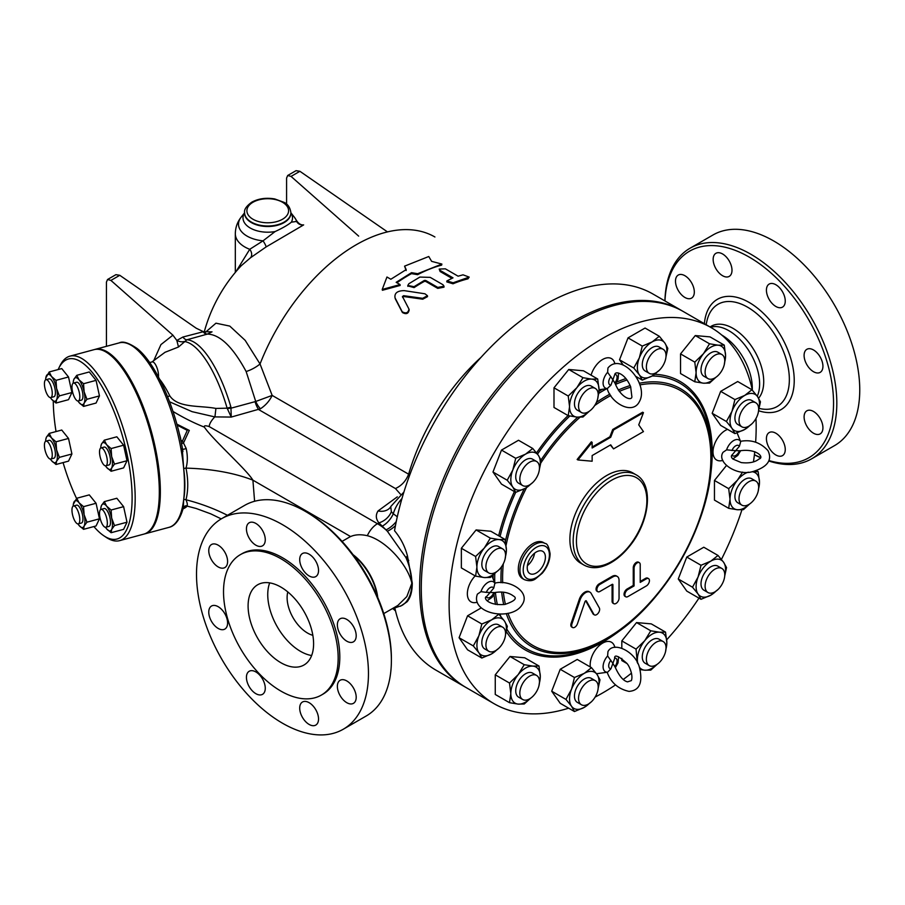 <?xml version="1.0" encoding="UTF-8"?>
<svg xmlns="http://www.w3.org/2000/svg" width="905" height="905" viewBox="0 0 905 905"><rect width="100%" height="100%" fill="white"/><g stroke="black" fill="none" stroke-linecap="round" stroke-linejoin="round"><path stroke-width="1.36" d="M782.497 440.249A13.315 7.693 60 0 1 782.497 455.634A13.315 7.693 60 0 1 769.182 447.941A13.315 7.693 60 0 1 769.182 432.567A13.315 7.693 60 0 1 782.497 440.249M684.904 297.462A13.315 7.693 60 0 1 676.205 285.731A13.315 7.693 60 0 1 678.252 275.052A13.315 7.693 60 0 1 684.904 275.72A13.315 7.693 60 0 1 693.603 287.451A13.315 7.693 60 0 1 691.567 298.118A13.315 7.693 60 0 1 684.904 297.462M715.912 268.683A13.315 7.693 60 0 1 715.912 253.31A13.315 7.693 60 0 1 729.238 261.002A13.315 7.693 60 0 1 729.238 276.376A13.315 7.693 60 0 1 715.912 268.683M766.422 290.154A13.315 7.693 60 0 1 769.182 284.068A13.315 7.693 60 0 1 779.443 287.632A13.315 7.693 60 0 1 785.257 301.037A13.315 7.693 60 0 1 782.497 307.134A13.315 7.693 60 0 1 772.237 303.56A13.315 7.693 60 0 1 766.422 290.154M806.853 349.307L806.853 349.307A13.315 7.693 60 0 1 820.168 356.989A13.315 7.693 60 0 1 820.168 372.374L820.168 372.374A13.315 7.693 60 0 1 806.853 364.681A13.315 7.693 60 0 1 806.853 349.307M813.516 411.47A13.315 7.693 60 0 1 822.215 423.212A13.315 7.693 60 0 1 820.168 433.88A13.315 7.693 60 0 1 813.516 433.224A13.315 7.693 60 0 1 804.817 421.481A13.315 7.693 60 0 1 806.853 410.813A13.315 7.693 60 0 1 813.516 411.47M768.945 460.543A119.268 68.859 -120 0 0 833.55 403.166A119.268 68.859 -120 0 0 751.32 258.332A119.268 68.859 -120 0 0 664.971 300.946M754.431 454.683A119.268 68.859 -120 0 0 760.234 457.387M758.594 398.2A43.429 25.069 -120 0 0 763.718 381.548A43.429 25.069 -120 0 0 744.77 337.848A43.429 25.069 -120 0 0 711.307 326.207L710.018 326.954M664.915 300.913A121.587 70.194 60 0 1 690.051 248.219A121.587 70.194 60 0 1 783.753 280.799A121.587 70.194 60 0 1 836.82 403.166A121.587 70.194 60 0 1 811.638 458.824A121.587 70.194 60 0 1 768.775 460.973M760.143 457.579A121.587 70.194 60 0 1 754.419 454.774M811.638 458.824L834.568 445.588A121.587 70.194 -120 0 0 859.75 389.919A121.587 70.194 -120 0 0 806.672 267.563A121.587 70.194 -120 0 0 712.982 234.983L690.051 248.219M757.259 396.209A43.429 25.069 -120 0 0 759.623 383.912A43.429 25.069 -120 0 0 715.267 326.535L710.154 327.033M752.27 389.603A43.429 25.069 -120 0 0 752.304 388.143A43.429 25.069 -120 0 0 721.738 335.031M302.462 717.405A13.315 7.693 60 0 1 302.462 702.02A13.315 7.693 60 0 1 315.777 709.712A13.315 7.693 60 0 1 315.777 725.086A13.315 7.693 60 0 1 302.462 717.405M246.432 677.37A13.315 7.693 60 0 1 249.192 671.272A13.315 7.693 60 0 1 262.507 678.954A13.315 7.693 60 0 1 262.507 694.339A13.315 7.693 60 0 1 252.246 690.764A13.315 7.693 60 0 1 246.432 677.37M211.521 606.033L211.521 606.033A13.315 7.693 60 0 1 224.836 613.714A13.315 7.693 60 0 1 224.836 629.099A13.315 7.693 60 0 1 211.521 621.407A13.315 7.693 60 0 1 211.521 606.033M218.184 545.183A13.315 7.693 60 0 1 226.884 556.914A13.315 7.693 60 0 1 224.836 567.582A13.315 7.693 60 0 1 211.521 559.901A13.315 7.693 60 0 1 211.521 544.516A13.315 7.693 60 0 1 218.184 545.183M262.507 530.454A13.315 7.693 60 0 1 262.507 545.839A13.315 7.693 60 0 1 249.192 538.147A13.315 7.693 60 0 1 249.192 522.773A13.315 7.693 60 0 1 262.507 530.454M318.537 570.501A13.315 7.693 60 0 1 315.777 576.587A13.315 7.693 60 0 1 302.462 568.906A13.315 7.693 60 0 1 302.462 553.521A13.315 7.693 60 0 1 312.723 557.095A13.315 7.693 60 0 1 318.537 570.501M353.436 641.837L353.436 641.837A13.315 7.693 60 0 1 340.122 634.145A13.315 7.693 60 0 1 340.122 618.771A13.315 7.693 60 0 1 353.436 626.452A13.315 7.693 60 0 1 353.436 641.837M346.785 702.687A13.315 7.693 60 0 1 338.085 690.945A13.315 7.693 60 0 1 340.122 680.277A13.315 7.693 60 0 1 353.448 687.97A13.315 7.693 60 0 1 353.436 703.343A13.315 7.693 60 0 1 346.785 702.687M756.478 470.679L758.164 471.652L759.487 482.241L758.164 491.325M758.628 488.451A20.849 12.037 120 0 0 759.487 482.241A20.849 12.037 120 0 0 752.112 471.754A20.849 12.037 120 0 0 752.01 471.743L758.164 471.652M583.951 565.059L580.682 563.17A52.105 30.08 -60 0 1 569.89 539.312A52.105 30.08 -60 0 1 592.639 486.867A52.105 30.08 -60 0 1 632.787 472.908L636.068 474.797A52.105 30.08 120 0 0 595.909 488.757A52.105 30.08 120 0 0 573.159 541.201A52.105 30.08 120 0 0 583.951 565.059C591.338 568.996 599.8 568.51 609.359 563.577C616.633 559.731 623.364 553.951 629.575 546.235C649.677 521.981 654.168 484.367 636.068 474.797M524.255 579.585L522.615 578.634A20.849 12.037 -60 0 1 518.305 569.098A20.849 12.037 -60 0 1 527.4 548.113A20.849 12.037 -60 0 1 543.464 542.536L545.104 543.475A20.849 12.037 120 0 0 529.04 549.064A20.849 12.037 120 0 0 519.945 570.037A20.849 12.037 120 0 0 524.255 579.585C528.825 581.293 532.581 581.044 535.545 578.827L542.31 573.17C547.333 567.107 549.923 560.648 550.093 553.781C548.86 546.778 547.197 543.351 545.104 543.475M592.142 447.047L609.891 436.798L612.73 429.479L642.641 412.216L643.455 412.68L613.545 429.954L610.705 437.262L592.142 447.986L592.142 442.319L577.956 459.955L592.142 461.222L592.142 455.554L610.705 444.83L613.545 448.869L643.455 431.595L638.738 424.864L643.455 412.68M613.545 448.869L610.366 445.034M577.956 459.955L577.141 459.491L591.316 441.844L592.142 442.319M597.764 591.666L596.949 591.203A4.344 2.511 -60 0 1 596.282 587.718A4.344 2.511 -60 0 1 599.11 583.895L612.097 576.394A8.688 5.011 -60 0 1 616.441 575.965L617.255 576.44A8.688 5.011 120 0 0 612.911 576.87L599.936 584.37A4.344 2.511 120 0 0 597.096 588.193A4.344 2.511 120 0 0 597.764 591.666A4.344 2.511 120 0 0 599.936 591.451L612.142 584.404A1.086 0.622 -60 0 1 612.911 584.845L612.911 601.689A4.344 2.511 120 0 0 613.816 603.68A4.344 2.511 120 0 0 617.153 602.515A4.344 2.511 120 0 0 619.054 598.148L619.054 580.422A8.688 5.011 120 0 0 617.255 576.44M613.816 603.68L612.99 603.205A4.344 2.511 -60 0 1 612.097 601.214L612.097 584.438M640.22 581.44L645.548 578.363A4.344 2.511 -60 0 1 647.708 578.148L648.534 578.623A4.344 2.511 120 0 0 646.362 578.838L640.22 582.379L640.22 564.652A4.344 2.511 120 0 0 639.326 562.661A4.344 2.511 120 0 0 635.977 563.826A4.344 2.511 120 0 0 634.077 568.193L634.077 585.931L627.934 589.472A4.344 2.511 120 0 0 625.106 593.295A4.344 2.511 120 0 0 625.762 596.78A4.344 2.511 120 0 0 627.934 596.565L646.362 585.931A4.344 2.511 120 0 0 649.202 582.096A4.344 2.511 120 0 0 648.534 578.623M625.762 596.78L624.948 596.305A4.344 2.511 -60 0 1 624.28 592.82A4.344 2.511 -60 0 1 627.12 588.997L633.262 585.456L633.262 567.729A4.344 2.511 -60 0 1 635.152 563.351A4.344 2.511 -60 0 1 638.5 562.197L639.326 562.661M572.548 627.504L571.722 627.029A4.344 2.511 -60 0 1 571.134 623.307L579.313 599.302A8.688 5.011 -60 0 1 589.166 591.712L589.992 592.187A8.688 5.011 120 0 0 580.128 599.777L571.96 623.783A4.344 2.511 120 0 0 572.548 627.504A4.344 2.511 120 0 0 577.469 623.715L584.958 601.735A1.086 0.622 -60 0 1 586.338 600.931L593.816 614.269A4.344 2.511 120 0 0 594.404 614.88A4.344 2.511 120 0 0 598.363 612.979A4.344 2.511 120 0 0 599.336 607.968L591.157 593.409A8.688 5.011 120 0 0 589.992 592.187M594.404 614.88L593.59 614.416A4.344 2.511 -60 0 1 593.001 613.805L585.705 600.807M506.268 613.579A148.895 85.964 120 0 0 606.26 639.337A148.895 85.964 120 0 0 711.545 456.968L711.545 453.348A153.33 88.532 -60 0 0 652.098 375.982L642.279 380.123L639.337 374.828A20.849 12.037 120 0 0 652.109 375.971A20.849 12.037 120 0 0 657.053 372.125M568.657 708.174A217.121 125.354 -60 0 1 494.085 703.705A217.121 125.354 -60 0 1 449.106 604.314A217.121 125.354 -60 0 1 543.882 385.813A217.121 125.354 -60 0 1 711.206 327.644A217.121 125.354 -60 0 1 752.428 390.293M755.98 418.461A217.121 125.354 -60 0 1 755.63 442.228M754.77 451.685A217.121 125.354 -60 0 1 753.435 461.923M741.93 509.809A217.121 125.354 -60 0 1 721.432 559.403M698.954 598.126A217.121 125.354 -60 0 1 666.725 639.767M631.486 673.139A217.121 125.354 -60 0 1 623.296 679.417M615.524 684.893A217.121 125.354 -60 0 1 595.128 697.076M509.504 702.687L510.816 693.615L509.504 683.037L518.192 674.621L524.244 664.7L532.932 666.114A20.849 12.037 120 0 0 518.192 674.621A20.849 12.037 120 0 0 510.816 693.615A20.849 12.037 120 0 0 518.192 704.101L509.504 702.687L495.261 694.463L495.261 674.813L510.001 656.476L524.742 657.788L538.984 666.012L540.296 676.601A20.849 12.037 120 0 0 532.932 666.114L538.984 666.012M574.46 711.534L571.53 706.239L565.953 699.418L571.53 689.214L574.46 677.494L584.291 673.343A20.849 12.037 120 0 0 571.53 689.214A20.849 12.037 120 0 0 571.53 706.239A20.849 12.037 120 0 0 584.291 707.371L574.46 711.534L560.218 703.309L551.711 691.205L560.218 669.27L577.243 659.44L591.485 667.664L597.051 674.474A20.849 12.037 120 0 0 584.291 673.343L591.485 667.664M621.814 648.059L621.814 640.91L636.543 622.572L651.283 623.884L665.526 632.109L666.849 642.697A20.849 12.037 120 0 0 659.474 632.21A20.849 12.037 120 0 0 644.733 640.717L650.786 630.796L659.474 632.21L665.526 632.109M626.973 663.535L621.814 660.559L621.814 658.376M701.013 599.314L698.072 594.019L692.506 587.209L698.072 577.005A20.849 12.037 120 0 0 698.072 594.019A20.849 12.037 120 0 0 710.832 595.162L701.013 599.314L686.771 591.089L678.264 578.985L686.771 557.05L703.785 547.231L718.027 555.455L723.604 562.265A20.849 12.037 120 0 0 710.832 561.123A20.849 12.037 120 0 0 698.072 577.005L701.013 565.274L710.832 561.123L718.027 555.455M590.354 667.019A17.625 10.17 -60 0 1 602.64 643.116A17.625 10.17 -60 0 1 614.28 645.638L615.004 647.414M607.244 672.268L607.187 672.268C610.898 682.585 618.16 688.965 628.986 691.386C639.507 690.594 643.003 682.642 639.484 667.562C635.525 651.374 613.16 640.819 607.956 651.634L607.617 655.955L612.877 663.41L610.92 668.806L607.617 672.2L598.194 673.501A17.625 10.17 -60 0 1 596.384 673.558M734.917 433.608L731.987 428.314L726.41 421.504L731.987 411.3A20.849 12.037 120 0 0 731.987 428.314A20.849 12.037 120 0 0 744.747 429.456L734.917 433.608L720.674 425.395L712.167 413.28L720.674 391.356L737.699 381.525L751.942 389.75L757.508 396.56L760.449 401.854L758.605 410.384M694.78 381.774L696.103 372.713A20.849 12.037 120 0 0 703.468 383.188L694.78 381.774L680.537 373.55L680.537 353.9L695.278 335.563L710.018 336.886L724.26 345.099L725.572 355.688L724.249 364.772M623.115 364.896L619.529 359.794L628.036 337.87L645.061 328.04L659.304 336.264L664.87 343.074L667.811 348.368L665.967 356.898M589.449 411.142L582.978 417.001L576.915 417.103L568.238 415.678L553.996 407.465L553.996 387.804L568.736 369.478L583.476 370.79L597.707 379.014L599.031 389.603L597.707 398.675M532.762 482.501L525.556 488.191L515.737 492.343L501.494 484.118L492.987 472.014L501.494 450.079L518.508 440.26L532.751 448.473L538.328 455.294L541.258 460.588L539.425 469.118M496.8 571.598L490.329 577.458L484.277 577.56L475.6 576.134L461.358 567.91L461.358 548.26L476.098 529.934L490.827 531.246L505.069 539.471L506.393 550.048L505.069 559.132M722.914 460.509L721.014 460.769A17.625 10.17 -60 0 1 713.004 451.957A17.625 10.17 -60 0 1 727.563 429.366M737.089 432.884A17.625 10.17 -60 0 1 737.1 432.907L740.686 441.719L739.396 446.278L735.697 450.667L740.347 450.747C756.535 448.371 764.849 457.466 759.012 459.005C755.087 462.285 749.17 463.484 741.252 462.591L732.846 459.005C731.07 457.263 730.923 455.803 732.394 454.627L732.394 454.627M591.078 375.179A17.625 10.17 -60 0 1 602.741 359.409A17.625 10.17 -60 0 1 614.28 362L615.004 363.765M477.263 602.334L475.374 602.594A17.625 10.17 -60 0 1 467.353 593.895A17.625 10.17 -60 0 1 475.182 575.897M498.859 648.206L491.653 653.885L481.822 658.037L467.58 649.824L459.073 637.72L467.58 615.785L481.222 607.911M728.695 508.327L730.007 499.255L728.695 488.666L737.371 480.261A20.849 12.037 120 0 0 730.007 499.255A20.849 12.037 120 0 0 737.371 509.741L728.695 508.327L714.452 500.103L714.452 480.453L726.364 465.623M391.39 658.444L391.39 660.333L391.39 658.444A119.268 68.859 -120 0 0 307.044 512.366L305.415 511.416A121.587 70.194 60 0 1 391.39 660.333A121.587 70.194 60 0 1 366.208 715.991L343.278 729.226A121.587 70.194 -120 0 0 368.459 673.569A121.587 70.194 -120 0 0 315.381 551.202A121.587 70.194 -120 0 0 221.691 518.633A121.587 70.194 -120 0 0 221.691 659.032A121.587 70.194 -120 0 0 343.278 729.226M221.691 518.633L244.61 505.397A121.587 70.194 60 0 1 305.415 511.416M321.377 695.074L323.006 694.135A81.054 46.8 -120 0 0 339.805 657.019A81.054 46.8 -120 0 0 304.419 575.444A81.054 46.8 -120 0 0 241.952 553.736L240.311 554.675A81.054 46.8 -120 0 0 240.311 648.274A81.054 46.8 -120 0 0 321.377 695.074A81.054 46.8 -120 0 0 338.165 657.969A81.054 46.8 -120 0 0 302.779 576.394A81.054 46.8 -120 0 0 240.311 554.675M313.594 643.783A46.325 26.743 -120 0 0 293.378 597.176A46.325 26.743 -120 0 0 257.687 584.766A46.325 26.743 -120 0 0 257.687 638.251A46.325 26.743 -120 0 0 304.001 664.994A46.325 26.743 -120 0 0 313.594 643.783M269.701 582.877A46.325 26.743 -120 0 0 277.337 626.905A46.325 26.743 -120 0 0 311.637 655.525M287.801 591.938A28.949 16.709 -120 0 0 312.847 635.321M431.628 261.353L441.878 264.068L417.669 273.706L411.515 272.677L396.164 282.326L400.055 284.577L382.227 289.453L386.955 277.009L390.847 279.249L406.198 269.611L404.569 266.149L428.766 256.511L431.628 261.353M417.669 273.706L417.624 274.679A157.481 90.93 120 0 1 441.663 265.108L441.878 264.068M406.175 270.561L404.569 266.149M400.055 284.577L400.146 285.46L382.408 290.267L382.227 289.453M417.624 274.679L411.492 273.638A157.481 90.93 120 0 0 396.91 282.756M411.492 273.638L411.515 272.677M402.476 296.58L403.619 295.686L422.646 298.322L427.454 295.731L424.977 293.797L404.184 290.629C397.352 290.743 394.297 293.141 395.033 297.835L402.182 311.739C405.972 313.831 408.234 312.949 408.97 309.08L402.431 296.455M395.214 298.65L402.408 312.519C406.198 314.612 408.46 313.73 409.162 309.883L408.97 309.08M427.454 295.731L427.522 296.648L422.737 299.204L403.766 296.535L402.623 297.428M463.032 274.826L469.186 277.1L453.122 282.779L446.9 280.912L453.009 277.858L440.271 270.505L439.208 269.068L445.362 268.83L458.088 276.183L463.032 274.826M469.186 277.1L467.964 278.842A157.481 90.93 120 0 0 453.009 283.785L446.798 281.908L446.9 280.912M451.833 278.288L440.124 271.523L439.208 269.068M437.771 287.417L444.027 286.206L442.964 284.724L430.226 277.371L419.875 277.077L408.879 283.706L407.804 285.482L414.038 286.681L424.388 280.414L425.678 280.437L437.771 287.417L437.749 288.367L425.655 281.387L424.366 281.376A157.481 90.93 120 0 0 414.094 287.598L407.906 285.923M444.027 286.206L443.97 287.19L437.749 288.367M731.998 455.068L735.697 450.667L726.613 449.842L723.05 452.296C716.274 462.217 736.613 476.29 752.598 471.641C767.429 467.138 772.553 460.136 767.983 450.633C760.472 442.477 751.32 439.366 740.528 441.312L740.562 441.357M100.048 456.448A9.265 3.201 74.9 0 1 101.021 447.918A9.265 3.201 74.9 0 1 106.519 456.03A9.265 3.201 74.9 0 1 105.84 465.804A9.265 3.201 74.9 0 1 100.048 456.448M101.021 447.918L104.177 447.07A9.265 3.201 74.9 0 1 109.663 455.181A9.265 3.201 74.9 0 1 108.985 464.955L105.84 465.804M100.048 510.341A9.265 3.201 74.9 0 1 101.021 509.379A9.265 3.201 74.9 0 1 106.519 517.49A9.265 3.201 74.9 0 1 105.84 527.264A9.265 3.201 74.9 0 1 100.862 520.85A9.265 3.201 74.9 0 1 100.048 510.341M101.021 509.379L104.177 508.531A9.265 3.201 74.9 0 1 109.663 516.642A9.265 3.201 74.9 0 1 108.985 526.416L105.84 527.264M75.884 507.377A9.265 3.201 74.9 0 1 79.583 517.06A9.265 3.201 74.9 0 1 78.294 523.882A9.265 3.201 74.9 0 1 72.796 515.771A9.265 3.201 74.9 0 1 73.475 505.997A9.265 3.201 74.9 0 1 75.884 507.377M73.475 505.997L76.631 505.148A9.265 3.201 74.9 0 1 79.029 506.529A9.265 3.201 74.9 0 1 82.74 516.212A9.265 3.201 74.9 0 1 81.439 523.033L78.294 523.882M51.732 450.52A9.265 3.201 74.9 0 1 50.748 459.05A9.265 3.201 74.9 0 1 45.25 450.939A9.265 3.201 74.9 0 1 45.929 441.154A9.265 3.201 74.9 0 1 51.732 450.52M45.929 441.154L49.074 440.305A9.265 3.201 74.9 0 1 54.877 449.672A9.265 3.201 74.9 0 1 53.893 458.202L50.748 459.05M51.732 396.628A9.265 3.201 74.9 0 1 50.748 397.589A9.265 3.201 74.9 0 1 45.25 389.478A9.265 3.201 74.9 0 1 45.929 379.704A9.265 3.201 74.9 0 1 50.906 386.118A9.265 3.201 74.9 0 1 51.732 396.628M45.929 379.704L49.074 378.856A9.265 3.201 74.9 0 1 54.051 385.27A9.265 3.201 74.9 0 1 54.877 395.779A9.265 3.201 74.9 0 1 53.893 396.741L50.748 397.589M106.586 467.365L106.417 467.161A13.892 4.797 -105.1 0 0 106.586 467.365A13.892 4.797 -105.1 0 0 111.666 467.987L111.1 471.256L106.586 467.365M105.512 465.849A13.892 4.797 -105.1 0 0 106.417 467.15L106.417 467.161M100.896 446.12L101.496 444.05A13.892 4.797 -105.1 0 0 100.851 446.459A13.892 4.797 -105.1 0 0 100.715 448.054M104.313 440.169L106.586 444.672A13.892 4.797 -105.1 0 0 101.496 444.05L104.313 440.169L116.836 436.798L123.612 445.192L127.005 460.736L114.483 464.107L111.666 467.987A13.892 4.797 -105.1 0 0 111.666 456.64L114.483 464.107M111.1 448.563L111.666 456.64A13.892 4.797 -105.1 0 0 106.586 444.672L111.1 448.563L123.612 445.192M100.896 507.581L101.496 505.499A13.892 4.797 -105.1 0 0 100.851 507.92A13.892 4.797 -105.1 0 0 100.715 509.504M104.313 501.63L106.586 506.121A13.892 4.797 -105.1 0 0 101.496 505.499L104.313 501.63L116.836 498.259L123.612 506.653L111.1 510.024L111.666 518.09A13.892 4.797 -105.1 0 0 106.586 506.121L111.1 510.024M106.586 528.814L106.417 528.611A13.892 4.797 -105.1 0 0 106.586 528.814A13.892 4.797 -105.1 0 0 111.666 529.436L111.1 532.717L106.586 528.814M105.512 527.298A13.892 4.797 -105.1 0 0 106.417 528.611L106.417 528.611M114.483 525.567L111.666 529.436A13.892 4.797 -105.1 0 0 111.666 518.09L114.483 525.567L127.005 522.196L123.612 529.346L111.1 532.717M73.35 504.198L76.767 498.248L79.029 502.75A13.892 4.797 -105.1 0 0 73.95 502.117A13.892 4.797 -105.1 0 0 73.305 504.538A13.892 4.797 -105.1 0 0 73.169 506.121M83.554 506.642L84.12 514.719A13.892 4.797 -105.1 0 0 79.029 502.75L83.554 506.642L96.066 503.271L99.46 518.814L86.937 522.185L84.12 526.065A13.892 4.797 -105.1 0 0 84.12 514.719L86.937 522.185M79.029 525.443L78.871 525.228A13.892 4.797 -105.1 0 0 79.029 525.443A13.892 4.797 -105.1 0 0 84.12 526.065L83.554 529.335L79.029 525.443M77.966 523.927A13.892 4.797 -105.1 0 0 78.871 525.228L78.871 525.239M51.483 437.907L55.997 441.81L56.574 449.876A13.892 4.797 -105.1 0 0 51.483 437.907A13.892 4.797 -105.1 0 0 46.404 437.285L49.221 433.405L51.483 437.907M59.391 457.353L56.574 461.222A13.892 4.797 -105.1 0 0 56.574 449.876L59.391 457.353L71.914 453.982L68.52 461.131L55.997 464.491L51.483 460.6A13.892 4.797 -105.1 0 0 56.574 461.222L55.997 464.491M45.804 439.366L46.404 437.285A13.892 4.797 -105.1 0 0 45.748 439.706A13.892 4.797 -105.1 0 0 45.623 441.289M50.42 459.084A13.892 4.797 -105.1 0 0 51.325 460.396L51.325 460.396M56.574 388.426L59.391 395.892L56.574 399.772A13.892 4.797 -105.1 0 0 56.574 388.426A13.892 4.797 -105.1 0 0 51.483 376.457L55.997 380.349L56.574 388.426M55.997 403.042L51.483 399.139A13.892 4.797 -105.1 0 0 56.574 399.772L55.997 403.042L68.52 399.671L71.914 392.521L59.391 395.892M50.42 397.634A13.892 4.797 -105.1 0 0 51.325 398.935L51.325 398.947M45.804 377.905L49.221 371.955L51.483 376.457A13.892 4.797 -105.1 0 0 46.404 375.824A13.892 4.797 -105.1 0 0 45.748 378.245A13.892 4.797 -105.1 0 0 45.623 379.829M127.005 460.736L123.612 467.885L111.1 471.256M99.46 518.814L96.066 525.963L83.554 529.335M96.066 503.271L89.29 494.877L76.767 498.248M55.997 441.81L68.52 438.439L61.744 430.033L49.221 433.405M55.997 380.349L68.52 376.978L61.744 368.584L49.221 371.955M68.52 376.978L71.914 392.521M123.612 506.653L127.005 522.196M68.52 438.439L71.914 453.982M158.454 376.955A9.265 3.201 -105.1 0 0 156.622 366.876A9.265 3.201 -105.1 0 0 152.187 361.887L149.676 362.566M75.884 399.591A9.265 3.201 74.9 0 1 72.185 389.897A9.265 3.201 74.9 0 1 73.475 383.075A9.265 3.201 74.9 0 1 78.973 391.198A9.265 3.201 74.9 0 1 78.294 400.972A9.265 3.201 74.9 0 1 75.884 399.591M73.475 383.075L76.631 382.227A9.265 3.201 74.9 0 1 82.117 390.349A9.265 3.201 74.9 0 1 81.439 400.123L78.294 400.972M84.12 403.144L83.554 406.413L79.029 402.521A13.892 4.797 -105.1 0 0 84.12 403.144A13.892 4.797 -105.1 0 0 84.12 391.797L86.937 399.275L84.12 403.144M77.966 401.006A13.892 4.797 -105.1 0 0 78.871 402.318L78.871 402.318M73.35 381.288L73.95 379.206A13.892 4.797 -105.1 0 0 73.305 381.627A13.892 4.797 -105.1 0 0 73.169 383.211M79.029 379.829L83.554 383.731L84.12 391.797A13.892 4.797 -105.1 0 0 79.029 379.829A13.892 4.797 -105.1 0 0 73.95 379.206L76.767 375.326L79.029 379.829M76.767 375.326L89.29 371.955L96.066 380.36L83.554 383.731M96.066 380.36L99.46 395.904L86.937 399.275M99.46 395.904L96.066 403.053L83.554 406.413M203.58 331.649L182.889 337.045A11.584 4.955 -105.7 0 0 186.894 339.782L207.426 334.081C219.949 334.465 232.857 346.943 246.149 371.536L255.73 401.481L231.171 408.144A11.584 1.041 172 0 0 227.325 408.619L231.25 417.069L230.933 407.114A11.584 0.6 163.8 0 0 227.121 408.178L215.91 408.438C200.096 405.327 177.968 408.302 169.755 395.802A63.814 22.014 -105.1 0 0 159.687 379.308M182.889 337.045L176.826 340.438L178.5 347L186.894 339.782A81.405 28.089 -105.1 0 1 230.933 407.114M178.5 347L165.049 352.283M255.074 401.707A11.584 3.993 -105.1 0 0 258.807 409.66L395.451 488.553C401.616 485.691 406.006 480.906 408.63 474.197L272.156 395.406L255.73 401.481A11.584 4.016 -114.6 0 0 260.47 408.766C265.719 405.27 269.622 400.813 272.156 395.406L260.04 363.98A157.481 90.93 -60 0 1 434.92 236.986M408.63 474.197L408.698 473.949A157.481 90.93 -60 0 1 481.019 357.351M94.606 349.522A95.534 32.965 74.9 0 1 95.127 349.364A95.534 32.965 74.9 0 1 159.45 474.209A95.534 32.965 74.9 0 1 144.8 533.86A95.534 32.965 74.9 0 1 144.268 533.995M76.563 498.474A93.215 32.161 74.9 0 1 63.09 462.591M56.042 431.572A93.215 32.161 74.9 0 1 53.282 400.994M58.158 369.545A93.215 32.161 74.9 0 1 58.723 368.324A93.215 32.161 74.9 0 1 123.736 440.599A93.215 32.161 74.9 0 1 103.792 535.749A93.215 32.161 74.9 0 1 93.894 526.552M103.792 535.749L106.168 537.332A95.534 32.965 -105.1 0 0 119.607 540.647A95.534 32.965 -105.1 0 0 126.61 439.83A95.534 32.965 -105.1 0 0 69.945 356.151A95.534 32.965 -105.1 0 0 59.979 365.756L58.723 368.324M69.945 356.151L94.075 349.647A95.534 32.965 74.9 0 1 150.75 433.325A95.534 32.965 74.9 0 1 143.748 534.142L119.607 540.647M706.42 579.743A13.892 8.021 -60 0 1 721.885 568.476A13.892 8.021 -60 0 1 721.885 584.517A13.892 8.021 -60 0 1 707.982 592.537A13.892 8.021 -60 0 1 706.42 579.743M707.982 592.537L703.886 590.173A13.892 8.021 -60 0 1 702.325 577.379A13.892 8.021 -60 0 1 717.789 566.111L721.885 568.476M651.283 646.577A13.892 8.021 -60 0 1 663.15 641.532A13.892 8.021 -60 0 1 663.15 657.573A13.892 8.021 -60 0 1 649.247 665.605A13.892 8.021 -60 0 1 651.283 646.577M649.247 665.605L645.163 663.241A13.892 8.021 -60 0 1 647.188 644.213A13.892 8.021 -60 0 1 659.055 639.168L663.15 641.532M588.386 681.375A13.892 8.021 -60 0 1 595.332 680.684A13.892 8.021 -60 0 1 595.332 696.737A13.892 8.021 -60 0 1 581.44 704.757A13.892 8.021 -60 0 1 579.302 693.615A13.892 8.021 -60 0 1 588.386 681.375M581.44 704.757L577.345 702.393A13.892 8.021 -60 0 1 575.207 691.25A13.892 8.021 -60 0 1 584.291 679.01A13.892 8.021 -60 0 1 591.236 678.32L595.332 680.684M534.561 674.813A13.892 8.021 -60 0 1 536.597 675.435A13.892 8.021 -60 0 1 536.597 691.488A13.892 8.021 -60 0 1 522.705 699.508A13.892 8.021 -60 0 1 521.857 685.062A13.892 8.021 -60 0 1 534.561 674.813M522.705 699.508L518.61 697.144A13.892 8.021 -60 0 1 517.762 682.709A13.892 8.021 -60 0 1 530.477 672.449A13.892 8.021 -60 0 1 532.502 673.071L536.597 675.435M504.255 628.647A13.892 8.021 -60 0 1 501.732 644.779A13.892 8.021 -60 0 1 488.802 651.272A13.892 8.021 -60 0 1 488.802 635.22A13.892 8.021 -60 0 1 502.694 627.199A13.892 8.021 -60 0 1 504.255 628.647M488.802 651.272L484.707 648.908A13.892 8.021 -60 0 1 484.707 632.855A13.892 8.021 -60 0 1 498.598 624.835L502.694 627.199M505.567 555.251A13.892 8.021 -60 0 1 499.503 569.234A13.892 8.021 -60 0 1 488.802 572.956A13.892 8.021 -60 0 1 488.802 556.914A13.892 8.021 -60 0 1 502.694 548.894A13.892 8.021 -60 0 1 505.567 555.251M488.802 572.956L484.707 570.591A13.892 8.021 -60 0 1 484.707 554.55A13.892 8.021 -60 0 1 498.598 546.53L502.694 548.894M538.158 474.288A13.892 8.021 -60 0 1 522.705 485.566A13.892 8.021 -60 0 1 522.705 469.525A13.892 8.021 -60 0 1 536.597 461.493A13.892 8.021 -60 0 1 538.158 474.288M522.705 485.566L518.61 483.202A13.892 8.021 -60 0 1 518.61 467.161A13.892 8.021 -60 0 1 532.502 459.14L536.597 461.493M593.295 407.465A13.892 8.021 -60 0 1 581.44 412.51A13.892 8.021 -60 0 1 581.44 396.458A13.892 8.021 -60 0 1 595.332 388.437A13.892 8.021 -60 0 1 593.295 407.465M581.44 412.51L577.345 410.146A13.892 8.021 -60 0 1 577.345 394.094A13.892 8.021 -60 0 1 591.236 386.073L595.332 388.437M656.204 372.668A13.892 8.021 -60 0 1 649.247 373.346A13.892 8.021 -60 0 1 649.247 357.305A13.892 8.021 -60 0 1 663.15 349.285A13.892 8.021 -60 0 1 665.277 360.416A13.892 8.021 -60 0 1 656.204 372.668M649.247 373.346L645.163 370.993A13.892 8.021 -60 0 1 645.163 354.941A13.892 8.021 -60 0 1 659.055 346.92L663.15 349.285M710.018 379.229A13.892 8.021 -60 0 1 707.982 378.595A13.892 8.021 -60 0 1 707.982 362.554A13.892 8.021 -60 0 1 721.885 354.534A13.892 8.021 -60 0 1 722.722 368.969A13.892 8.021 -60 0 1 710.018 379.229M707.982 378.595L703.886 376.231A13.892 8.021 -60 0 1 703.886 360.19A13.892 8.021 -60 0 1 717.789 352.169L721.885 354.534M740.335 425.384A13.892 8.021 -60 0 1 742.858 409.252A13.892 8.021 -60 0 1 755.788 402.77A13.892 8.021 -60 0 1 755.788 418.811A13.892 8.021 -60 0 1 741.896 426.843A13.892 8.021 -60 0 1 740.335 425.384M741.896 426.843L737.801 424.479A13.892 8.021 -60 0 1 736.24 423.031A13.892 8.021 -60 0 1 738.763 406.888A13.892 8.021 -60 0 1 751.693 400.406L755.788 402.77M718.038 589.472L710.832 595.162A20.849 12.037 120 0 0 715.787 591.316M724.724 575.84A20.849 12.037 120 0 0 723.604 562.265L726.534 567.559L724.701 576.089M637.244 662.517L636.057 649.123L644.733 640.717A20.849 12.037 120 0 0 637.369 659.711A20.849 12.037 120 0 0 637.81 663.614M639.281 666.996A20.849 12.037 120 0 0 644.733 670.198L640.129 669.576M657.256 664.236L650.786 670.096L644.733 670.198A20.849 12.037 120 0 0 657.053 664.372M665.99 648.908A20.849 12.037 120 0 0 666.849 642.697L665.526 651.77M598.171 688.06A20.849 12.037 120 0 0 597.051 674.474L599.992 679.768L598.148 688.309M591.497 701.692L584.291 707.371A20.849 12.037 120 0 0 589.245 703.524M539.437 682.811A20.849 12.037 120 0 0 540.296 676.601L538.973 685.685M530.715 698.14L524.244 704L518.192 704.101A20.849 12.037 120 0 0 530.511 698.287M505.533 634.575A20.849 12.037 120 0 0 504.413 620.988L507.354 626.283L505.51 634.824M491.653 619.857L498.847 614.178L504.413 620.988A20.849 12.037 120 0 0 491.653 619.857A20.849 12.037 120 0 0 478.892 635.729L481.822 624.009L491.653 619.857M481.822 658.037L478.892 652.754L473.315 645.932L478.892 635.729A20.849 12.037 120 0 0 478.892 652.754A20.849 12.037 120 0 0 491.653 653.885A20.849 12.037 120 0 0 496.596 650.039M505.533 556.258A20.849 12.037 120 0 0 506.393 550.048A20.849 12.037 120 0 0 499.017 539.572L505.069 539.471M484.277 548.079L490.329 538.147L499.017 539.572A20.849 12.037 120 0 0 484.277 548.079A20.849 12.037 120 0 0 476.912 567.073L475.6 556.485L484.277 548.079M475.6 576.134L476.912 567.073A20.849 12.037 120 0 0 484.277 577.56A20.849 12.037 120 0 0 496.596 571.734M500.058 536.575A153.33 88.532 -60 0 1 515.714 492.331L512.796 487.048A20.849 12.037 120 0 0 525.556 488.191A20.849 12.037 120 0 0 530.511 484.345M539.437 468.869A20.849 12.037 120 0 0 538.328 455.294A20.849 12.037 120 0 0 525.556 454.152L532.751 448.473M512.796 470.034L515.737 458.303L525.556 454.152A20.849 12.037 120 0 0 512.796 470.034A20.849 12.037 120 0 0 512.796 487.048L507.219 480.238L512.796 470.034M568.238 415.678L569.55 406.617A20.849 12.037 120 0 0 576.915 417.103A20.849 12.037 120 0 0 589.245 411.277M598.171 395.813A20.849 12.037 120 0 0 599.031 389.603A20.849 12.037 120 0 0 591.655 379.116L597.707 379.014M576.915 387.623L582.978 377.69L591.655 379.116A20.849 12.037 120 0 0 576.915 387.623A20.849 12.037 120 0 0 569.55 406.617L568.238 396.028L576.915 387.623M659.304 370.281L652.109 375.971M665.99 356.661A20.849 12.037 120 0 0 664.87 343.074A20.849 12.037 120 0 0 652.109 341.932L659.304 336.264M633.772 368.018L639.337 357.814A20.849 12.037 120 0 0 639.337 374.828L633.772 368.018L619.529 359.794M639.337 357.814L642.279 346.083L652.109 341.932A20.849 12.037 120 0 0 639.337 357.814M715.991 377.227L709.52 383.087L703.468 383.188A20.849 12.037 120 0 0 715.787 377.374M724.724 361.898A20.849 12.037 120 0 0 725.572 355.688A20.849 12.037 120 0 0 718.208 345.201L724.26 345.099M694.78 362.124L703.468 353.719A20.849 12.037 120 0 0 696.103 372.713L694.78 362.124L680.537 353.9M703.468 353.719L709.52 343.787L718.208 345.201A20.849 12.037 120 0 0 703.468 353.719M751.953 423.778L744.747 429.456A20.849 12.037 120 0 0 749.691 425.61M734.917 399.569L744.747 395.417A20.849 12.037 120 0 0 731.987 411.3L734.917 399.569L720.674 391.356M758.628 410.146A20.849 12.037 120 0 0 757.508 396.56A20.849 12.037 120 0 0 744.747 395.417L751.942 389.75M678.264 578.985L692.506 587.209M621.814 640.91L636.057 649.123M551.711 691.205L565.953 699.418M560.218 669.27L574.46 677.494M495.261 674.813L509.504 683.037M510.001 656.476L524.244 664.7M459.073 637.72L473.315 645.932M467.58 615.785L481.822 624.009M461.358 548.26L475.6 556.485M476.098 529.934L490.329 538.147M501.494 450.079L515.737 458.303M492.987 472.014L507.219 480.238M568.736 369.478L582.978 377.69M553.996 387.804L568.238 396.028M628.036 337.87L642.279 346.083M695.278 335.563L709.52 343.787M686.771 557.05L701.013 565.274M636.543 622.572L650.786 630.796M635.785 376.378L642.279 380.123M712.167 413.28L726.41 421.504M739.012 498.779A13.892 8.021 -60 0 1 745.075 484.797A13.892 8.021 -60 0 1 755.788 481.075A13.892 8.021 -60 0 1 755.788 497.128A13.892 8.021 -60 0 1 741.896 505.148A13.892 8.021 -60 0 1 739.012 498.779M741.896 505.148L737.801 502.784A13.892 8.021 -60 0 1 734.917 496.426A13.892 8.021 -60 0 1 740.98 482.433A13.892 8.021 -60 0 1 751.693 478.711L755.788 481.075M749.894 503.78L743.424 509.639L737.371 509.741A20.849 12.037 120 0 0 749.691 503.915M748.345 472.161A20.849 12.037 120 0 0 737.371 480.261L742.575 472.093M714.452 480.453L728.695 488.666M465.419 687.155A217.121 125.354 -60 0 1 464.604 686.691A217.121 125.354 -60 0 1 419.637 587.288A217.121 125.354 -60 0 1 514.413 368.788A217.121 125.354 -60 0 1 681.725 310.619A217.121 125.354 -60 0 1 682.54 311.094M612.73 429.479L613.545 429.954M609.891 436.798L610.705 437.262M633.262 585.456L634.077 585.931M527.23 567.718A12.851 7.421 -60 0 1 532.841 554.788A12.851 7.421 -60 0 1 542.74 551.349A12.851 7.421 -60 0 1 542.74 566.191A12.851 7.421 -60 0 1 529.889 573.612A12.851 7.421 -60 0 1 527.23 567.718M527.389 565.636A12.851 7.421 120 0 0 534.595 553.159M494.085 703.705L466.245 687.63A217.121 125.354 -60 0 1 421.278 588.239A217.121 125.354 -60 0 1 516.042 369.738A217.121 125.354 -60 0 1 683.366 311.569L711.206 327.644M394.908 608.364A217.121 125.354 120 0 0 435.939 670.141L464.604 686.691M681.725 310.619L653.059 294.08A217.121 125.354 120 0 0 501.37 336.875A217.121 125.354 120 0 0 394.535 530.726C400.677 538.056 404.988 546.462 407.465 555.942L412.261 583.035C412.273 591.372 410.565 597.594 407.126 601.712L400.463 606.248M409.716 475.057L408.698 473.949M407.126 601.712L401.899 605.468M397.318 496.845L378.052 510.94C375.496 514.99 375.79 518.961 378.935 522.864L387.374 531.258L405.938 557.582L408.755 560.387M378.052 510.94A15.057 11.527 -147.4 0 0 390.745 506.743A15.057 11.527 -147.4 0 0 390.756 506.743L390.779 506.687M396.266 521.54A15.057 7.014 135.6 0 1 386.028 529.9A48.632 28.078 -120 0 0 377.464 523.712L378.935 522.864A15.057 11.007 139.3 0 0 391.367 511.766L390.745 506.743M382.114 526.212A15.057 7.987 128.3 0 0 393.279 513.757L391.367 511.766M397.295 516.778L393.279 513.757A23.157 13.371 -60 0 1 401.967 498.542M342.079 541.382L349.251 537.242A41.687 24.073 60 0 1 350.597 536.563C355.145 534.516 360.733 534.233 367.34 535.703C386.808 540.704 408.257 565.908 411.854 583.273A48.632 28.078 -120 0 0 405.938 557.582A15.057 4.717 142.2 0 1 407.465 555.942M169.586 401.809L192.075 411.662L214.757 416.9C211.148 420.78 209.304 424.004 209.202 426.572C205.458 425.395 203.851 425.588 204.36 427.126C213.082 440.022 246.432 469.39 252.902 480.159L350.597 536.563M299.906 171.294L296.048 170.672L287.688 175.491L291.048 176.407L299.906 171.294L387.476 231.906M286.58 204.191L286.58 178.093L287.688 175.491M358.663 236.115L291.048 176.407M204.27 331.83A157.481 157.481 0 0 1 241.25 265.708L250.538 257.744L266.059 246.963L303.616 224.926M246.149 371.536A17.365 6.697 153 0 0 260.04 363.98L245.176 340.359L229.78 326.094L215.956 323.187L205.661 332.09M211.906 331.875L203.58 331.66A11.584 4.932 74.5 0 0 207.426 334.081L212.03 331.841M176.871 340.404A11.584 7.726 -134.2 0 0 184.201 341.49A80.703 27.851 74.9 0 1 227.121 408.178L227.325 408.619M176.826 340.438L172.912 335.167L110.908 280.414L119.765 275.301L115.908 274.668L107.548 279.498L110.908 280.414M106.439 346.321L106.439 282.1L107.548 279.498M119.765 275.301L196.193 328.198L202.912 331.456A11.584 4.932 74.5 0 0 206.996 334.194M167.583 396.684A11.584 5.328 153.9 0 0 169.755 395.802M214.983 416.481L215.91 408.438M214.757 416.9L231.25 417.069L260.47 408.766M184.496 506.189L187.233 506.065M227.449 515.307A145.909 96.552 8.6 0 0 186 499.764A3.473 2.319 14.5 0 0 183.681 499.583L183.274 507.943L186.17 505.771C187.765 506.019 187.708 504.017 186 499.764C188.319 490.193 188.319 479.65 186 468.134C187.708 462.331 187.765 455.758 186.17 448.439L183.5 442.986L189.292 430.418L176.848 424.128M177.12 425.101L187.278 430.373L182.38 441.199L183.5 442.986L181.464 443.541M182.38 441.199L180.91 440.215A2.319 0.792 -7.4 0 0 180.785 440.237M180.91 440.215A11.211 3.869 -105.1 0 0 179.314 433.676M182.222 448.292L183.681 468.632A3.473 1.584 -12.1 0 1 186 468.134A145.909 69.776 172.6 0 1 252.902 480.159L254.599 501.28M182.516 449.106A3.473 1.222 157 0 0 186.17 448.439M290.901 212.799L294.351 217.177A29.243 16.878 0 0 1 296.602 221.465A6.946 6.821 -99.3 0 0 303.65 224.893C301.308 225.175 299.125 224.01 297.089 221.386L291.376 222.166A24.752 14.288 0 0 0 290.901 212.879A23.157 13.371 0 0 1 290.901 213.139L290.901 212.641C290.064 207.426 287.745 203.987 283.966 202.324L274.735 198.942C266.172 197.494 258.536 198.546 251.85 202.132C246.443 206.012 244.022 209.519 244.588 212.641A23.157 13.371 0 0 0 267.744 226.012A23.157 13.371 0 0 0 290.901 212.641M290.901 213.139L290.901 213.139A23.157 13.371 0 0 1 274.634 225.899A23.157 13.371 0 0 1 244.588 213.139L244.588 213.139A23.157 13.371 0 0 1 244.588 212.89A24.752 14.288 0 0 0 249.735 227.721A24.752 14.288 0 0 0 275.109 231.556C282.541 228.105 287.96 224.983 291.376 222.166M275.109 231.556L263.05 240.832A6.946 1.109 -123.9 0 1 266.059 246.963M244.588 212.799L241.137 217.177A29.243 16.878 0 0 0 263.05 240.832L249.735 249.305A6.946 5.091 -125.9 0 1 250.538 257.744M235.323 272.405L235.323 233.739A32.422 18.722 0 0 0 249.735 249.305L236.024 271.568M183.681 468.632C185.242 480.114 185.242 490.431 183.681 499.583M182.934 451.55L182.934 451.55C176.124 408.947 155.886 362.996 136.938 348.38C128.68 342.78 122.786 340.947 119.268 342.871A95.534 32.965 74.9 0 1 183.591 467.704M377.747 597.458A41.687 24.073 -120 0 0 353.041 554.663M391.684 609.02L401.786 605.536A48.632 28.078 -120 0 0 411.854 583.273L406.82 596.61L397.815 605.479L383.765 613.59M377.476 596.825A43.429 25.069 -120 0 0 353.448 555.218M614.665 374.862L614.653 374.919C614.925 373.052 616.271 372.453 618.669 373.12C623.477 374.885 627.47 379.41 630.649 386.718L631.747 395.79C633.342 401.605 621.305 398.947 615.264 383.743L612.877 379.761L614.834 374.353M610.92 385.157L607.187 388.618C610.977 402.906 632.674 415.61 639.462 401.481C649.213 384.252 621.249 351.638 607.956 367.984L607.617 372.306L612.877 379.761L610.92 385.157A5.916 3.416 -60 0 1 608.692 382.17A5.916 3.416 -60 0 1 610.92 376.616M486.347 592.368L480.974 591.666L477.399 594.121C469.887 613.805 512.106 621.712 522.151 604.653C531.009 591.712 509.153 579.279 494.888 583.137L493.757 588.092L490.058 592.492L486.347 592.368A5.916 3.416 -60 0 1 490.058 587.662A5.916 3.416 -60 0 1 493.757 588.092M486.347 596.893L490.058 592.492L494.696 592.571C502.343 591.27 508.576 592.413 513.373 595.976C517.57 598.273 514.753 601.09 504.922 604.416C488.078 605.988 482.625 597.526 486.743 596.452L486.709 596.497M614.665 658.512L614.653 658.557C614.178 654.111 618.228 655.695 626.826 663.331C629.326 665.729 633.421 675.458 631.362 680.605L627.55 681.861C623.353 680.945 619.258 676.125 615.264 667.392L612.877 663.41L614.834 658.003M759.159 408.415A59.051 34.096 -120 0 0 789.352 379.512A59.051 34.096 -120 0 0 752.157 310.11A59.051 34.096 -120 0 0 706.828 321.377L706.115 324.703M704.384 323.707A63.667 36.754 60 0 1 751.331 303.763A63.667 36.754 60 0 1 794.228 380.462A63.667 36.754 60 0 1 758.571 410.723M639.835 384.919A147.266 85.025 -60 0 1 710.866 457.919A147.266 85.025 -60 0 1 623.5 627.029A147.266 85.025 -60 0 1 507.999 613.251M505.42 604.325A147.266 85.025 -60 0 1 503.361 592.175M502.682 582.82A147.266 85.025 -60 0 1 503.304 563.804M506.087 545.308A147.266 85.025 -60 0 1 526.574 487.58M540.885 462.908A147.266 85.025 -60 0 1 580.037 417.228M594.653 405.576A147.266 85.025 -60 0 1 610.807 395.53M619.246 391.446A147.266 85.025 -60 0 1 630.808 387.159M506.879 629.167A153.33 88.532 -60 0 0 603.126 641.147L606.26 639.337C662.675 608.364 712.936 521.303 711.545 456.968A148.895 85.964 120 0 0 639.247 383.256M630.185 385.553A148.895 85.964 120 0 0 618.285 390.032M609.925 394.139A148.895 85.964 120 0 0 596.395 402.408M577.763 417.171A148.895 85.964 120 0 0 541.02 459.989M524.21 488.926A148.895 85.964 120 0 0 505.409 541.066M501.427 566.903A148.895 85.964 120 0 0 501.031 582.752M501.653 592.04A148.895 85.964 120 0 0 503.723 604.597M500.782 616.384A153.33 88.532 -60 0 1 499.967 614.065M497.377 604.653A153.33 88.532 -60 0 1 495.408 592.436M494.764 582.809A153.33 88.532 -60 0 1 494.775 573.634M537.502 454.163A153.33 88.532 -60 0 1 569.833 416.017M598.816 393.336A153.33 88.532 -60 0 1 606.848 388.675M615.502 384.421A153.33 88.532 -60 0 1 627.063 380.021M636.509 377.555A153.33 88.532 -60 0 1 637.493 377.362M709.543 481.743A154.97 89.471 120 0 0 712.224 452.41A154.97 89.471 120 0 0 654.745 374.274M625.943 378.584A154.97 89.471 120 0 0 616.724 382.057M602.391 389.286A154.97 89.471 120 0 0 598.986 391.322M568.057 415.576A154.97 89.471 120 0 0 536.541 452.919M514.402 491.573A154.97 89.471 120 0 0 498.666 535.76M493.112 575.15A154.97 89.471 120 0 0 493.055 578.646M493.972 594.675A154.97 89.471 120 0 0 495.567 604.404M506.348 631.667A154.97 89.471 120 0 0 626.713 625.219M422.737 299.204L422.646 298.322M402.408 312.519L402.182 311.739M403.766 296.535L403.619 295.686M467.964 278.842L468.19 277.801M440.124 271.523L440.271 270.505M453.009 283.785L453.122 282.779M414.094 287.598L414.038 286.681M424.366 281.376L424.388 280.414M425.655 281.387L425.678 280.437M739.396 450.792A5.916 3.416 -60 0 1 735.72 455.498A5.916 3.416 -60 0 1 732.021 455.102M731.998 450.554A5.916 3.416 -60 0 1 735.697 445.837A5.916 3.416 -60 0 1 739.396 446.278M740.686 441.719A10.939 6.312 120 0 0 733.65 440.565A10.939 6.312 120 0 0 726.613 449.842M612.097 576.394L612.911 576.87M599.11 583.895L599.936 584.37M612.097 601.214L612.911 601.689M612.142 584.404L612.911 584.845M645.548 578.363L646.362 578.838M627.12 588.997L627.934 589.472M633.262 567.729L634.077 568.193M571.134 623.307L571.96 623.783M593.001 613.805L593.816 614.269M579.313 599.302L580.128 599.777M523.214 570.037A18.53 10.702 -60 0 1 542.864 545.591A18.53 10.702 -60 0 1 542.864 571.79A18.53 10.702 -60 0 1 523.214 570.037M576.44 541.201A49.798 28.745 -60 0 1 629.258 475.498A49.798 28.745 -60 0 1 629.258 545.919A49.798 28.745 -60 0 1 576.44 541.201M395.474 610.773A23.157 13.371 -60 0 1 393.788 608.635M387.374 531.258A15.057 6.607 137.8 0 0 395.462 525.635M209.202 426.572L377.464 523.712A17.365 10.023 120 0 0 367.34 535.703M395.451 488.553L400.417 494.153M172.912 335.167L160.932 344.601L153.748 360.62M172.991 411.447A145.909 76.258 -137.5 0 0 204.36 427.126M253.004 202.245A20.849 12.037 180 0 1 287.88 207.641A20.849 12.037 180 0 1 262.348 222.381A20.849 12.037 180 0 1 253.004 202.245M183.591 500.295A95.534 32.965 74.9 0 1 168.941 527.366L144.8 533.86M183.647 468.292A95.534 32.965 74.9 0 1 183.647 499.854M614.868 374.353A5.916 3.416 -60 0 1 617.063 377.362A5.916 3.416 -60 0 1 614.834 382.906M607.617 372.306A10.939 6.312 120 0 0 603.092 383.041A10.939 6.312 120 0 0 607.617 388.55M495.035 583.544A10.939 6.312 120 0 0 488.01 582.379A10.939 6.312 120 0 0 480.974 591.666M493.757 592.617A5.916 3.416 -60 0 1 490.069 597.311A5.916 3.416 -60 0 1 486.37 596.915M610.92 668.806A5.916 3.416 -60 0 1 608.692 665.82A5.916 3.416 -60 0 1 610.92 660.265M607.617 655.955A10.939 6.312 120 0 0 603.092 666.691A10.939 6.312 120 0 0 607.617 672.2M614.868 658.003A5.916 3.416 -60 0 1 617.063 661.012A5.916 3.416 -60 0 1 614.834 666.555M711.545 456.968L711.545 453.348M407.872 286.376L407.804 285.482M740.641 450.69L737.801 455.396L732.801 458.948M100.851 507.92L100.919 507.354M45.748 439.706L45.827 439.14M73.305 381.627L73.373 381.062M151.938 361.955L165.208 352.158M395.508 610.909L393.121 608.771M403.924 492.015L390.96 506.336M183.036 508.825A11.584 11.584 0 0 0 187.267 506.076M221.239 518.893L210.775 513.859L196.091 508.463L185.717 505.725M297.089 221.386L294.351 217.177M235.323 233.739C235.402 227.551 237.336 222.03 241.137 217.177M95.127 349.364L119.268 342.871M183.274 507.943C179.235 522.705 172.832 526.597 168.941 527.366M615.366 384.037L618.025 379.218L618.59 373.109M607.244 388.618L599.031 389.738M495.001 592.515L492.162 597.221L487.15 600.773M494.911 583.182L492.015 576.089M615.366 667.675L618.025 662.867L618.59 656.759"/></g></svg>
